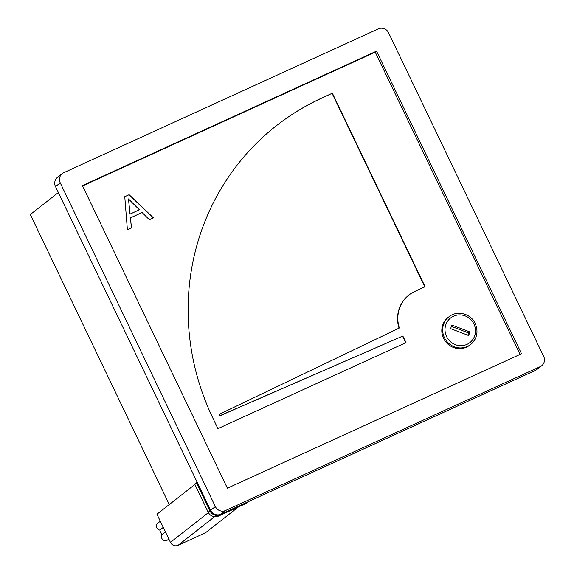 <?xml version="1.0" encoding="UTF-8"?>
<svg xmlns="http://www.w3.org/2000/svg" width="574" height="574" viewBox="0 0 574 574"><rect width="100%" height="100%" fill="white"/><g stroke="black" fill="none" stroke-linecap="round" stroke-linejoin="round"><path stroke-width="0.86" d="M238.353 507L205.456 532.794L178.091 545.3A5.862 5.625 -128.1 0 1 170.435 542.365L156.946 514.218L194.895 484.47M208.19 512.209L194.701 484.061L196.43 482.705L209.919 510.86A7.821 7.505 51.9 0 0 220.129 514.77L218.4 516.119A7.821 7.505 -128.1 0 1 208.19 512.209L209.919 510.86M247.401 502.071L220.129 514.77M196.43 482.705L197.212 482.354M218.4 516.119L245.765 503.613L247.487 502.257M163.253 527.377L159.809 530.075A12.513 12.011 -128.1 0 0 162.012 534.674A3.91 3.753 51.9 0 0 167.68 539.897L168.821 539M165.456 531.976L162.012 534.674M169.014 539.402A12.513 12.011 -128.1 0 1 168.498 539.251M160.304 521.221L157.8 523.179A3.91 3.753 51.9 0 0 159.809 530.075M448.1 317.458A17.593 16.883 51.9 0 0 442.712 325.078A17.593 16.883 51.9 0 0 449.177 345.132A17.593 16.883 51.9 0 0 469.812 345.146L470.673 344.472A17.593 16.883 -128.1 0 1 444.434 337.663A17.593 16.883 -128.1 0 1 443.573 324.403A17.593 16.883 -128.1 0 1 448.968 316.776L448.1 317.458M58.361 192.548L30.314 214.525L169.273 504.553M535.463 370.374L540.213 366.65A7.821 7.505 51.9 0 0 541.669 365.767L536.92 369.491A7.821 7.505 -128.1 0 1 535.463 370.374L220.818 514.225A7.821 7.505 -128.1 0 1 210.608 510.315L55.506 186.593A7.821 7.505 -128.1 0 1 57.522 177.309L62.272 173.585A7.821 7.505 51.9 0 0 60.256 182.869L215.358 506.591A7.821 7.505 51.9 0 0 225.568 510.501L220.818 514.225M220.036 413.94L399.339 328.005A31.276 30.02 51.9 0 1 409.025 294.957A31.276 30.02 51.9 0 1 414.837 291.42L425.097 286.727L332.368 93.196L322.107 97.889A246.303 236.402 -128.1 0 0 276.367 125.728A246.303 236.402 -128.1 0 0 212.861 418.08L217.919 428.635L406.019 342.635L402.855 336.027L220.71 415.346A0.782 0.753 51.9 0 1 219.899 414.019A0.782 0.753 51.9 0 1 220.036 413.94M520.066 354.416L375.238 52.148L82.577 185.954M130.449 217.847L131.489 227.935L127.392 229.808L124.766 196.688L129.121 194.701L153.466 217.883L149.376 219.756L142.115 212.516L130.449 217.847L131.396 227.978M541.669 365.767A7.821 7.505 51.9 0 0 543.686 356.483L388.576 32.761A7.821 7.505 51.9 0 0 378.366 28.851L63.721 172.702A7.821 7.505 51.9 0 0 62.272 173.585M376.537 51.136L82.412 185.603L227.397 488.216L521.522 353.749L376.537 51.136L375.238 52.148M540.213 366.65L225.568 510.501M219.777 414.141A0.782 0.753 51.9 0 0 219.476 415.224A0.782 0.753 51.9 0 0 220.452 415.547L402.855 336.027M402.596 336.228L405.725 342.771M276.238 125.835A246.303 236.402 -128.1 0 1 321.849 98.089L332.368 93.196M332.109 93.404L424.803 286.864M409.025 294.957L408.767 295.158A31.276 30.02 51.9 0 0 399.059 328.141M469.891 331.944L468.664 335.539L450.612 328.629L451.838 325.035L469.891 331.944L468.599 332.963L451.386 326.369M467.824 335.216L468.599 332.963M124.766 196.717L129.121 194.701M129.035 194.773L153.366 217.933M128.497 198.941L129.968 214.138L139.396 209.804L128.497 198.941L130.054 214.073L139.396 209.804M170.435 542.365L208.391 512.611M214.525 516.744L178.091 545.3M473.93 324.03A15.642 15.01 51.9 0 0 453.51 316.209A15.642 15.01 51.9 0 0 446.572 336.543A15.642 15.01 51.9 0 0 466.999 344.357A15.642 15.01 51.9 0 0 473.93 324.03M210.608 510.315L215.358 506.591M60.256 182.869L55.506 186.593M476.068 336.845A17.593 16.883 -128.1 0 1 470.673 344.472C477.059 338.725 478.587 331.743 475.265 323.528C470.91 313.583 457.026 309.989 448.968 316.776"/></g></svg>
